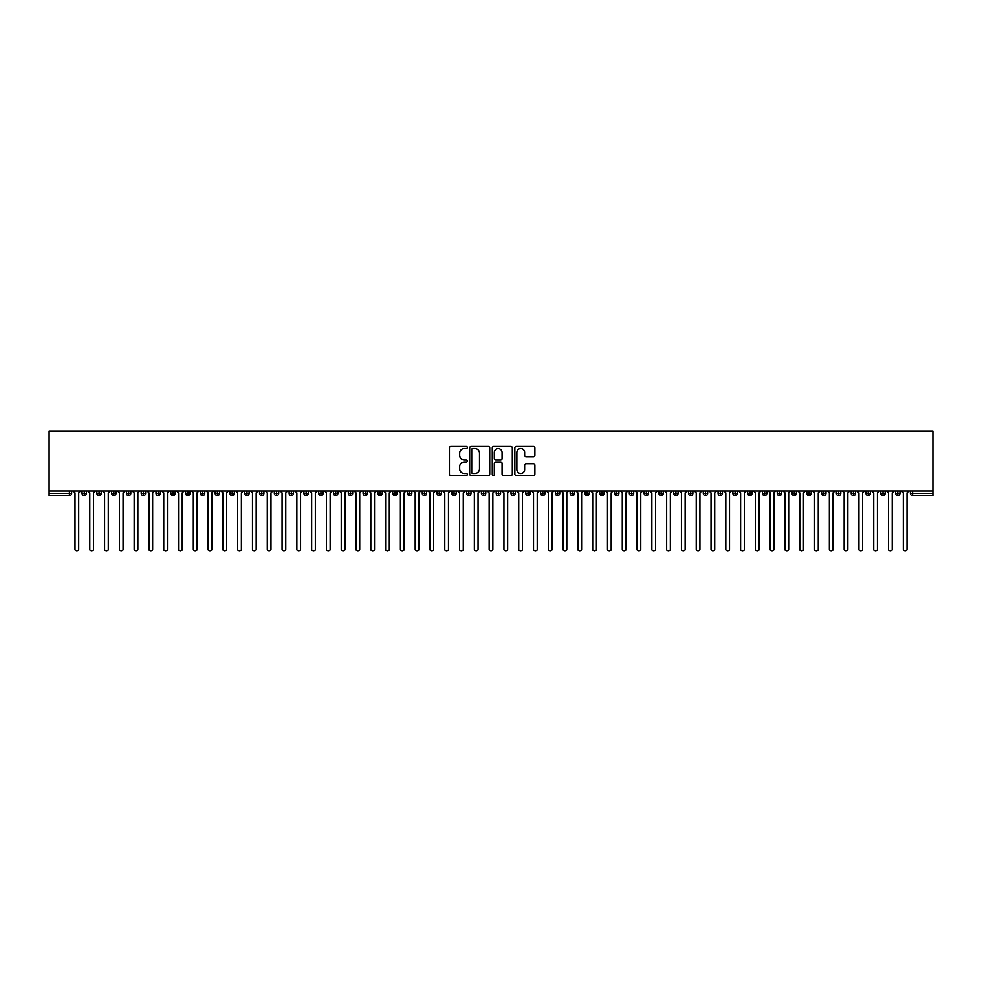 <?xml version="1.0" encoding="UTF-8"?>
<svg xmlns="http://www.w3.org/2000/svg" width="982" height="982" viewBox="0 0 982 982"><rect width="100%" height="100%" fill="white"/><g stroke="black" fill="none" stroke-linecap="round" stroke-linejoin="round"><path stroke-width="1.47" d="M467.334 447.473A1.019 1.019 0 0 0 466.315 446.454L450.885 446.454A1.448 1.448 0 0 0 449.437 447.902L449.437 474.036A1.448 1.448 0 0 0 450.885 475.497L466.315 475.497A1.019 1.019 0 0 0 467.334 474.478A1.019 1.019 0 0 0 466.315 473.459L464.326 473.459A4.64 4.64 0 0 1 459.674 468.819L459.674 466.634A4.64 4.64 0 0 1 464.326 461.994L466.315 461.994A1.019 1.019 0 0 0 467.334 460.975A1.019 1.019 0 0 0 466.315 459.957L464.326 459.957A4.64 4.64 0 0 1 459.674 455.317L459.674 453.132A4.64 4.64 0 0 1 464.326 448.492L466.315 448.492A1.019 1.019 0 0 0 467.334 447.473M533.435 456.691A1.448 1.448 0 0 0 534.883 455.243L534.883 447.902A1.448 1.448 0 0 0 533.435 446.454L516.299 446.454A1.448 1.448 0 0 0 514.85 447.902L514.85 474.036A1.448 1.448 0 0 0 516.299 475.497L533.435 475.497A1.448 1.448 0 0 0 534.883 474.036L534.883 465.186A1.448 1.448 0 0 0 533.435 463.737L526.094 463.737A1.448 1.448 0 0 0 524.646 465.186L524.646 469.58A3.879 3.879 0 0 1 520.767 473.459A3.879 3.879 0 0 1 516.876 469.58L516.876 452.371A3.879 3.879 0 0 1 520.767 448.492A3.879 3.879 0 0 1 524.646 452.371L524.646 455.243A1.448 1.448 0 0 0 526.094 456.691L533.435 456.691M49.1 491L49.1 430.951L932.9 430.951L932.9 491L49.1 491L49.1 493.369L69.403 493.369L69.403 491M489.736 447.902A1.448 1.448 0 0 0 488.275 446.454L471.151 446.454A1.448 1.448 0 0 0 469.691 447.902L469.691 474.036A1.448 1.448 0 0 0 471.151 475.497L488.275 475.497A1.448 1.448 0 0 0 489.736 474.036L489.736 447.902M493.725 446.454L510.849 446.454A1.448 1.448 0 0 1 512.309 447.902L512.309 474.036A1.448 1.448 0 0 1 510.849 475.497L503.521 475.497A1.448 1.448 0 0 1 502.072 474.036L502.072 463.443A1.448 1.448 0 0 0 500.624 461.994L495.75 461.994A1.448 1.448 0 0 0 494.302 463.443L494.302 474.478A1.019 1.019 0 0 1 493.283 475.497A1.019 1.019 0 0 1 492.264 474.478L492.264 447.902A1.448 1.448 0 0 1 493.725 446.454M71.625 493.369L69.403 493.369L69.403 495.591A2.222 2.222 0 0 0 71.625 493.369L71.625 491L71.625 493.369A2.222 2.222 0 0 1 69.403 495.591L49.1 495.591L49.1 493.369M932.9 491L932.9 495.591L912.597 495.591A2.222 2.222 0 0 1 910.375 493.369L910.375 491M84.268 491L84.268 495.591A2.222 2.222 0 0 1 82.046 493.369L82.046 491M86.416 491L86.416 493.369A2.222 2.222 0 0 1 84.268 495.591A2.222 2.222 0 0 0 86.416 493.369L82.046 493.369A2.222 2.222 0 0 0 84.268 495.591M99.059 491L99.059 495.591A2.222 2.222 0 0 1 96.837 493.369L96.837 491L96.837 493.369A2.222 2.222 0 0 0 99.059 495.591A2.222 2.222 0 0 0 101.207 493.369L101.207 491M113.851 491L113.851 495.591A2.222 2.222 0 0 1 111.629 493.369L111.629 491L111.629 493.369A2.222 2.222 0 0 0 113.851 495.591A2.222 2.222 0 0 0 115.999 493.369L115.999 491M128.642 491L128.642 495.591A2.222 2.222 0 0 1 126.42 493.369L126.42 491L126.42 493.369A2.222 2.222 0 0 0 128.642 495.591A2.222 2.222 0 0 0 130.79 493.369L130.79 491M143.433 491L143.433 495.591A2.222 2.222 0 0 1 141.212 493.369L141.212 491L141.212 493.369A2.222 2.222 0 0 0 143.433 495.591A2.222 2.222 0 0 0 145.582 493.369L145.582 491M158.225 491L158.225 495.591A2.222 2.222 0 0 1 156.003 493.369L156.003 491L156.003 493.369A2.222 2.222 0 0 0 158.225 495.591A2.222 2.222 0 0 0 160.373 493.369L160.373 491M173.016 491L173.016 495.591A2.222 2.222 0 0 1 170.794 493.369L170.794 491L170.794 493.369A2.222 2.222 0 0 0 173.016 495.591A2.222 2.222 0 0 0 175.164 493.369L175.164 491M187.808 491L187.808 495.591A2.222 2.222 0 0 1 185.586 493.369L185.586 491L185.586 493.369A2.222 2.222 0 0 0 187.808 495.591A2.222 2.222 0 0 0 189.956 493.369L189.956 491M202.599 491L202.599 495.591A2.222 2.222 0 0 1 200.377 493.369L200.377 491L200.377 493.369A2.222 2.222 0 0 0 202.599 495.591A2.222 2.222 0 0 0 204.747 493.369L204.747 491M217.39 491L217.39 495.591A2.222 2.222 0 0 1 215.168 493.369L215.168 491L215.168 493.369A2.222 2.222 0 0 0 217.39 495.591A2.222 2.222 0 0 0 219.538 493.369L219.538 491M232.182 491L232.182 495.591A2.222 2.222 0 0 1 229.96 493.369L229.96 491L229.96 493.369A2.222 2.222 0 0 0 232.182 495.591A2.222 2.222 0 0 0 234.33 493.369L234.33 491M246.973 491L246.973 495.591A2.222 2.222 0 0 1 244.751 493.369L244.751 491L244.751 493.369A2.222 2.222 0 0 0 246.973 495.591A2.222 2.222 0 0 0 249.121 493.369L249.121 491M261.764 491L261.764 495.591A2.222 2.222 0 0 1 259.543 493.369A2.222 2.222 0 0 0 261.764 495.591A2.222 2.222 0 0 1 259.543 493.369L259.543 491M263.913 491L263.913 493.369A2.222 2.222 0 0 1 261.764 495.591A2.222 2.222 0 0 0 263.913 493.369L259.543 493.369M276.556 495.591A2.222 2.222 0 0 1 274.334 493.369L274.334 491L274.334 493.369A2.222 2.222 0 0 0 276.556 495.591A2.222 2.222 0 0 0 278.704 493.369L278.704 491L278.704 493.369A2.222 2.222 0 0 1 276.556 495.591L276.556 493.369L278.704 493.369M291.347 491L291.347 495.591A2.222 2.222 0 0 1 289.125 493.369L289.125 491L289.125 493.369A2.222 2.222 0 0 0 291.347 495.591A2.222 2.222 0 0 0 293.495 493.369L293.495 491M306.139 491L306.139 495.591A2.222 2.222 0 0 1 303.917 493.369L303.917 491L303.917 493.369A2.222 2.222 0 0 0 306.139 495.591A2.222 2.222 0 0 0 308.287 493.369L308.287 491M320.93 491L320.93 493.369L318.72 493.369L318.72 491L318.72 493.369A2.222 2.222 0 0 0 320.93 495.591A2.222 2.222 0 0 0 323.078 493.369L323.078 491L323.078 493.369A2.222 2.222 0 0 1 320.93 495.591A2.222 2.222 0 0 1 318.72 493.369A2.222 2.222 0 0 0 320.93 495.591L320.93 493.369L323.078 493.369M335.721 491L335.721 495.591A2.222 2.222 0 0 1 333.512 493.369L333.512 491L333.512 493.369A2.222 2.222 0 0 0 335.721 495.591A2.222 2.222 0 0 0 337.869 493.369L337.869 491M350.513 491L350.513 495.591A2.222 2.222 0 0 1 348.303 493.369L348.303 491L348.303 493.369A2.222 2.222 0 0 0 350.513 495.591A2.222 2.222 0 0 0 352.661 493.369L352.661 491M365.304 491L365.304 495.591A2.222 2.222 0 0 1 363.095 493.369L363.095 491L363.095 493.369A2.222 2.222 0 0 0 365.304 495.591A2.222 2.222 0 0 0 367.452 493.369L367.452 491M380.095 491L380.095 495.591A2.222 2.222 0 0 1 377.886 493.369L377.886 491M382.243 491L382.243 493.369A2.222 2.222 0 0 1 380.095 495.591A2.222 2.222 0 0 0 382.243 493.369L377.886 493.369A2.222 2.222 0 0 0 380.095 495.591M394.887 495.591A2.222 2.222 0 0 1 392.677 493.369L392.677 491L392.677 493.369A2.222 2.222 0 0 0 394.887 495.591A2.222 2.222 0 0 0 397.035 493.369L397.035 491L397.035 493.369A2.222 2.222 0 0 1 394.887 495.591L394.887 493.369L397.035 493.369M409.678 491L409.678 495.591A2.222 2.222 0 0 1 407.469 493.369L407.469 491M411.826 491L411.826 493.369A2.222 2.222 0 0 1 409.678 495.591A2.222 2.222 0 0 0 411.826 493.369L407.469 493.369A2.222 2.222 0 0 0 409.678 495.591M424.47 491L424.47 495.591A2.222 2.222 0 0 1 422.26 493.369L422.26 491M426.618 491L426.618 493.369L426.618 491M439.261 491L439.261 495.591A2.222 2.222 0 0 1 437.051 493.369A2.222 2.222 0 0 0 439.261 495.591A2.222 2.222 0 0 1 437.051 493.369L437.051 491M441.409 491L441.409 493.369L441.409 491M454.052 491L454.052 495.591A2.222 2.222 0 0 1 451.843 493.369L451.843 491M456.2 491L456.2 493.369L456.2 491M468.844 491L468.844 495.591A2.222 2.222 0 0 1 466.634 493.369L466.634 491M470.992 491L470.992 493.369A2.222 2.222 0 0 1 468.844 495.591A2.222 2.222 0 0 0 470.992 493.369L466.634 493.369A2.222 2.222 0 0 0 468.844 495.591M483.647 491L483.647 495.591A2.222 2.222 0 0 1 481.425 493.369L481.425 491M485.783 491L485.783 493.369L485.783 491M498.439 491L498.439 495.591A2.222 2.222 0 0 1 496.217 493.369L496.217 491M500.575 491L500.575 493.369L500.575 491M513.23 491L513.23 495.591A2.222 2.222 0 0 1 511.008 493.369L511.008 491M515.366 491L515.366 493.369L515.366 491M528.021 491L528.021 495.591A2.222 2.222 0 0 1 525.8 493.369L525.8 491M530.157 491L530.157 493.369A2.222 2.222 0 0 1 528.021 495.591A2.222 2.222 0 0 0 530.157 493.369L525.8 493.369A2.222 2.222 0 0 0 528.021 495.591M542.813 491L542.813 495.591A2.222 2.222 0 0 1 540.591 493.369L540.591 491L540.591 493.369A2.222 2.222 0 0 0 542.813 495.591A2.222 2.222 0 0 0 544.949 493.369L544.949 491M557.604 491L557.604 495.591A2.222 2.222 0 0 1 555.382 493.369L555.382 491M559.74 491L559.74 493.369L559.74 491M572.396 491L572.396 495.591A2.222 2.222 0 0 1 570.174 493.369A2.222 2.222 0 0 0 572.396 495.591A2.222 2.222 0 0 1 570.174 493.369L570.174 491M574.531 491L574.531 493.369L574.531 491M587.187 491L587.187 495.591A2.222 2.222 0 0 1 584.965 493.369L584.965 491L584.965 493.369A2.222 2.222 0 0 0 587.187 495.591A2.222 2.222 0 0 0 589.323 493.369L589.323 491M601.978 491L601.978 495.591A2.222 2.222 0 0 1 599.757 493.369A2.222 2.222 0 0 0 601.978 495.591A2.222 2.222 0 0 1 599.757 493.369L599.757 491M604.114 491L604.114 493.369A2.222 2.222 0 0 1 601.978 495.591A2.222 2.222 0 0 0 604.114 493.369L599.757 493.369M616.77 491L616.77 495.591A2.222 2.222 0 0 1 614.548 493.369L614.548 491L614.548 493.369A2.222 2.222 0 0 0 616.77 495.591A2.222 2.222 0 0 0 618.905 493.369L618.905 491M631.561 491L631.561 495.591A2.222 2.222 0 0 1 629.339 493.369L629.339 491M633.697 491L633.697 493.369L633.697 491M646.352 491L646.352 495.591A2.222 2.222 0 0 1 644.131 493.369A2.222 2.222 0 0 0 646.352 495.591A2.222 2.222 0 0 1 644.131 493.369L644.131 491M648.488 491L648.488 493.369L648.488 491M661.144 491L661.144 495.591A2.222 2.222 0 0 1 658.922 493.369L658.922 491M663.28 491L663.28 493.369L663.28 491M675.935 491L675.935 495.591A2.222 2.222 0 0 1 673.713 493.369L673.713 491M678.083 491L678.083 493.369A2.222 2.222 0 0 1 675.935 495.591A2.222 2.222 0 0 0 678.083 493.369L673.713 493.369A2.222 2.222 0 0 0 675.935 495.591M690.727 491L690.727 495.591A2.222 2.222 0 0 1 688.505 493.369A2.222 2.222 0 0 0 690.727 495.591A2.222 2.222 0 0 1 688.505 493.369L688.505 491M692.875 491L692.875 493.369A2.222 2.222 0 0 1 690.727 495.591A2.222 2.222 0 0 0 692.875 493.369L688.505 493.369M705.518 491L705.518 495.591A2.222 2.222 0 0 1 703.296 493.369A2.222 2.222 0 0 0 705.518 495.591A2.222 2.222 0 0 1 703.296 493.369L703.296 491M707.666 491L707.666 493.369L707.666 491M720.309 491L720.309 495.591A2.222 2.222 0 0 1 718.087 493.369L718.087 491L718.087 493.369A2.222 2.222 0 0 0 720.309 495.591A2.222 2.222 0 0 0 722.457 493.369L722.457 491M735.101 491L735.101 495.591A2.222 2.222 0 0 1 732.879 493.369A2.222 2.222 0 0 0 735.101 495.591A2.222 2.222 0 0 1 732.879 493.369L732.879 491M737.249 491L737.249 493.369A2.222 2.222 0 0 1 735.101 495.591A2.222 2.222 0 0 0 737.249 493.369L732.879 493.369M749.892 491L749.892 495.591A2.222 2.222 0 0 1 747.67 493.369A2.222 2.222 0 0 0 749.892 495.591A2.222 2.222 0 0 1 747.67 493.369L747.67 491M752.04 491L752.04 493.369L752.04 491M764.683 491L764.683 495.591A2.222 2.222 0 0 1 762.462 493.369L762.462 491M766.832 491L766.832 493.369L766.832 491M779.475 491L779.475 495.591A2.222 2.222 0 0 1 777.253 493.369A2.222 2.222 0 0 0 779.475 495.591A2.222 2.222 0 0 1 777.253 493.369L777.253 491M781.623 491L781.623 493.369L781.623 491M794.266 491L794.266 495.591A2.222 2.222 0 0 1 792.044 493.369A2.222 2.222 0 0 0 794.266 495.591A2.222 2.222 0 0 1 792.044 493.369L792.044 491M796.414 491L796.414 493.369L796.414 491M809.058 491L809.058 495.591A2.222 2.222 0 0 1 806.836 493.369A2.222 2.222 0 0 0 809.058 495.591A2.222 2.222 0 0 1 806.836 493.369L806.836 491M811.206 491L811.206 493.369A2.222 2.222 0 0 1 809.058 495.591A2.222 2.222 0 0 0 811.206 493.369L806.836 493.369M823.849 491L823.849 495.591A2.222 2.222 0 0 1 821.627 493.369L821.627 491M825.997 491L825.997 493.369L825.997 491M838.64 491L838.64 495.591A2.222 2.222 0 0 1 836.418 493.369A2.222 2.222 0 0 0 838.64 495.591A2.222 2.222 0 0 1 836.418 493.369L836.418 491M840.788 491L840.788 493.369L840.788 491M853.432 491L853.432 495.591A2.222 2.222 0 0 1 851.21 493.369A2.222 2.222 0 0 0 853.432 495.591A2.222 2.222 0 0 1 851.21 493.369L851.21 491M855.58 491L855.58 493.369L855.58 491M868.223 491L868.223 495.591A2.222 2.222 0 0 1 866.001 493.369A2.222 2.222 0 0 0 868.223 495.591A2.222 2.222 0 0 1 866.001 493.369L866.001 491M870.371 491L870.371 493.369L870.371 491M883.014 491L883.014 495.591A2.222 2.222 0 0 1 880.793 493.369A2.222 2.222 0 0 0 883.014 495.591A2.222 2.222 0 0 1 880.793 493.369L880.793 491M885.163 491L885.163 493.369L885.163 491M897.806 491L897.806 495.591A2.222 2.222 0 0 1 895.584 493.369L895.584 491M899.954 491L899.954 493.369L899.954 491M276.556 491L276.556 493.369L274.334 493.369M394.887 491L394.887 493.369L392.677 493.369M424.47 495.591A2.222 2.222 0 0 0 426.618 493.369A2.222 2.222 0 0 1 424.47 495.591A2.222 2.222 0 0 1 422.26 493.369L426.618 493.369M439.261 495.591A2.222 2.222 0 0 0 441.409 493.369A2.222 2.222 0 0 1 439.261 495.591M454.052 495.591A2.222 2.222 0 0 0 456.2 493.369A2.222 2.222 0 0 1 454.052 495.591A2.222 2.222 0 0 1 451.843 493.369L456.2 493.369M483.647 495.591A2.222 2.222 0 0 0 485.783 493.369A2.222 2.222 0 0 1 483.647 495.591A2.222 2.222 0 0 1 481.425 493.369L485.783 493.369M498.439 495.591A2.222 2.222 0 0 0 500.575 493.369A2.222 2.222 0 0 1 498.439 495.591A2.222 2.222 0 0 1 496.217 493.369L500.575 493.369M513.23 495.591A2.222 2.222 0 0 0 515.366 493.369A2.222 2.222 0 0 1 513.23 495.591A2.222 2.222 0 0 1 511.008 493.369L515.366 493.369M557.604 495.591A2.222 2.222 0 0 0 559.74 493.369A2.222 2.222 0 0 1 557.604 495.591A2.222 2.222 0 0 1 555.382 493.369L559.74 493.369M572.396 495.591A2.222 2.222 0 0 0 574.531 493.369A2.222 2.222 0 0 1 572.396 495.591M631.561 495.591A2.222 2.222 0 0 0 633.697 493.369A2.222 2.222 0 0 1 631.561 495.591A2.222 2.222 0 0 1 629.339 493.369L633.697 493.369M646.352 495.591A2.222 2.222 0 0 0 648.488 493.369A2.222 2.222 0 0 1 646.352 495.591M661.144 495.591A2.222 2.222 0 0 0 663.28 493.369A2.222 2.222 0 0 1 661.144 495.591A2.222 2.222 0 0 1 658.922 493.369L663.28 493.369M705.518 495.591A2.222 2.222 0 0 0 707.666 493.369A2.222 2.222 0 0 1 705.518 495.591M749.892 495.591A2.222 2.222 0 0 0 752.04 493.369A2.222 2.222 0 0 1 749.892 495.591M764.683 495.591A2.222 2.222 0 0 0 766.832 493.369A2.222 2.222 0 0 1 764.683 495.591A2.222 2.222 0 0 1 762.462 493.369L766.832 493.369M779.475 495.591A2.222 2.222 0 0 0 781.623 493.369A2.222 2.222 0 0 1 779.475 495.591M794.266 495.591A2.222 2.222 0 0 0 796.414 493.369A2.222 2.222 0 0 1 794.266 495.591M823.849 495.591A2.222 2.222 0 0 0 825.997 493.369A2.222 2.222 0 0 1 823.849 495.591A2.222 2.222 0 0 1 821.627 493.369L825.997 493.369M838.64 495.591A2.222 2.222 0 0 0 840.788 493.369A2.222 2.222 0 0 1 838.64 495.591M853.432 495.591A2.222 2.222 0 0 0 855.58 493.369A2.222 2.222 0 0 1 853.432 495.591M868.223 495.591A2.222 2.222 0 0 0 870.371 493.369A2.222 2.222 0 0 1 868.223 495.591M883.014 495.591A2.222 2.222 0 0 0 885.163 493.369A2.222 2.222 0 0 1 883.014 495.591M912.597 495.591A2.222 2.222 0 0 1 910.375 493.369A2.222 2.222 0 0 0 912.597 495.591L912.597 493.369L932.9 493.369M897.806 495.591A2.222 2.222 0 0 0 899.954 493.369A2.222 2.222 0 0 1 897.806 495.591A2.222 2.222 0 0 1 895.584 493.369L899.954 493.369M472.747 448.492A1.019 1.019 0 0 0 471.728 449.498L471.728 472.44A1.019 1.019 0 0 0 472.747 473.459L474.846 473.459A4.64 4.64 0 0 0 479.498 468.819L479.498 453.132A4.64 4.64 0 0 0 474.846 448.492L472.747 448.492M502.072 452.444A3.879 3.879 0 0 0 498.181 448.565A3.879 3.879 0 0 0 494.302 452.444L494.302 458.508A1.448 1.448 0 0 0 495.75 459.957L500.624 459.957A1.448 1.448 0 0 0 502.072 458.508L502.072 452.444M73.134 491L74.988 492.854L74.988 549.208A1.854 1.854 0 0 0 76.829 551.049A1.854 1.854 0 0 0 78.683 549.208L78.683 492.854L80.536 491M87.926 491L89.779 492.854L89.779 549.208A1.854 1.854 0 0 0 91.621 551.049A1.854 1.854 0 0 0 93.474 549.208L93.474 492.854L95.328 491M102.717 491L104.571 492.854L104.571 549.208A1.854 1.854 0 0 0 106.412 551.049A1.854 1.854 0 0 0 108.266 549.208L108.266 492.854L110.119 491M117.509 491L119.362 492.854L119.362 549.208A1.854 1.854 0 0 0 121.203 551.049A1.854 1.854 0 0 0 123.057 549.208L123.057 492.854L124.91 491M132.3 491L134.153 492.854L134.153 549.208A1.854 1.854 0 0 0 135.995 551.049A1.854 1.854 0 0 0 137.848 549.208L137.848 492.854L139.702 491M147.091 491L148.945 492.854L148.945 549.208A1.854 1.854 0 0 0 150.798 551.049A1.854 1.854 0 0 0 152.64 549.208L152.64 492.854L154.493 491M161.883 491L163.736 492.854L163.736 549.208A1.854 1.854 0 0 0 165.59 551.049A1.854 1.854 0 0 0 167.431 549.208L167.431 492.854L169.285 491M176.674 491L178.528 492.854L178.528 549.208A1.854 1.854 0 0 0 180.381 551.049A1.854 1.854 0 0 0 182.222 549.208L182.222 492.854L184.076 491M191.465 491L193.319 492.854L193.319 549.208A1.854 1.854 0 0 0 195.173 551.049A1.854 1.854 0 0 0 197.014 549.208L197.014 492.854L198.867 491M206.257 491L208.11 492.854L208.11 549.208A1.854 1.854 0 0 0 209.964 551.049A1.854 1.854 0 0 0 211.805 549.208L211.805 492.854L213.659 491M221.048 491L222.902 492.854L222.902 549.208A1.854 1.854 0 0 0 224.755 551.049A1.854 1.854 0 0 0 226.596 549.208L226.596 492.854L228.45 491M235.84 491L237.693 492.854L237.693 549.208A1.854 1.854 0 0 0 239.547 551.049A1.854 1.854 0 0 0 241.388 549.208L241.388 492.854L243.241 491M250.631 491L252.484 492.854L252.484 549.208A1.854 1.854 0 0 0 254.338 551.049A1.854 1.854 0 0 0 256.179 549.208L256.179 492.854L258.033 491M265.422 491L267.276 492.854L267.276 549.208A1.854 1.854 0 0 0 269.129 551.049A1.854 1.854 0 0 0 270.971 549.208L270.971 492.854L272.824 491M280.214 491L282.067 492.854L282.067 549.208A1.854 1.854 0 0 0 283.921 551.049A1.854 1.854 0 0 0 285.762 549.208L285.762 492.854L287.616 491M295.005 491L296.859 492.854L296.859 549.208A1.854 1.854 0 0 0 298.712 551.049A1.854 1.854 0 0 0 300.553 549.208L300.553 492.854L302.407 491M309.796 491L311.65 492.854L311.65 549.208A1.854 1.854 0 0 0 313.504 551.049A1.854 1.854 0 0 0 315.345 549.208L315.345 492.854L317.198 491M324.6 491L326.441 492.854L326.441 549.208A1.854 1.854 0 0 0 328.295 551.049A1.854 1.854 0 0 0 330.136 549.208L330.136 492.854L331.99 491M339.391 491L341.233 492.854L341.233 549.208A1.854 1.854 0 0 0 343.086 551.049A1.854 1.854 0 0 0 344.928 549.208L344.928 492.854L346.781 491M354.183 491L356.024 492.854L356.024 549.208A1.854 1.854 0 0 0 357.878 551.049A1.854 1.854 0 0 0 359.719 549.208L359.719 492.854L361.572 491M368.974 491L370.815 492.854L370.815 549.208A1.854 1.854 0 0 0 372.669 551.049A1.854 1.854 0 0 0 374.51 549.208L374.51 492.854L376.364 491M383.766 491L385.607 492.854L385.607 549.208A1.854 1.854 0 0 0 387.46 551.049A1.854 1.854 0 0 0 389.302 549.208L389.302 492.854L391.155 491M398.557 491L400.398 492.854L400.398 549.208A1.854 1.854 0 0 0 402.252 551.049A1.854 1.854 0 0 0 404.105 549.208L404.105 492.854L405.947 491M413.348 491L415.19 492.854L415.19 549.208A1.854 1.854 0 0 0 417.043 551.049A1.854 1.854 0 0 0 418.897 549.208L418.897 492.854L420.738 491M428.14 491L429.981 492.854L429.981 549.208A1.854 1.854 0 0 0 431.835 551.049A1.854 1.854 0 0 0 433.688 549.208L433.688 492.854L435.529 491M442.931 491L444.772 492.854L444.772 549.208A1.854 1.854 0 0 0 446.626 551.049A1.854 1.854 0 0 0 448.479 549.208L448.479 492.854L450.321 491M457.722 491L459.564 492.854L459.564 549.208A1.854 1.854 0 0 0 461.417 551.049A1.854 1.854 0 0 0 463.271 549.208L463.271 492.854L465.112 491M472.514 491L474.355 492.854L474.355 549.208A1.854 1.854 0 0 0 476.209 551.049A1.854 1.854 0 0 0 478.062 549.208L478.062 492.854L479.903 491M487.305 491L489.146 492.854L489.146 549.208A1.854 1.854 0 0 0 491 551.049A1.854 1.854 0 0 0 492.854 549.208L492.854 492.854L494.695 491M502.097 491L503.938 492.854L503.938 549.208A1.854 1.854 0 0 0 505.791 551.049A1.854 1.854 0 0 0 507.645 549.208L507.645 492.854L509.486 491M516.888 491L518.729 492.854L518.729 549.208A1.854 1.854 0 0 0 520.583 551.049A1.854 1.854 0 0 0 522.436 549.208L522.436 492.854L524.278 491M531.679 491L533.521 492.854L533.521 549.208A1.854 1.854 0 0 0 535.374 551.049A1.854 1.854 0 0 0 537.228 549.208L537.228 492.854L539.069 491M546.471 491L548.312 492.854L548.312 549.208A1.854 1.854 0 0 0 550.165 551.049A1.854 1.854 0 0 0 552.019 549.208L552.019 492.854L553.86 491M561.262 491L563.103 492.854L563.103 549.208A1.854 1.854 0 0 0 564.957 551.049A1.854 1.854 0 0 0 566.81 549.208L566.81 492.854L568.652 491M576.053 491L577.895 492.854L577.895 549.208A1.854 1.854 0 0 0 579.748 551.049A1.854 1.854 0 0 0 581.602 549.208L581.602 492.854L583.443 491M590.845 491L592.698 492.854L592.698 549.208A1.854 1.854 0 0 0 594.54 551.049A1.854 1.854 0 0 0 596.393 549.208L596.393 492.854L598.234 491M605.636 491L607.49 492.854L607.49 549.208A1.854 1.854 0 0 0 609.331 551.049A1.854 1.854 0 0 0 611.185 549.208L611.185 492.854L613.026 491M620.428 491L622.281 492.854L622.281 549.208A1.854 1.854 0 0 0 624.122 551.049A1.854 1.854 0 0 0 625.976 549.208L625.976 492.854L627.817 491M635.219 491L637.072 492.854L637.072 549.208A1.854 1.854 0 0 0 638.914 551.049A1.854 1.854 0 0 0 640.767 549.208L640.767 492.854L642.609 491M650.01 491L651.864 492.854L651.864 549.208A1.854 1.854 0 0 0 653.705 551.049A1.854 1.854 0 0 0 655.559 549.208L655.559 492.854L657.4 491M664.802 491L666.655 492.854L666.655 549.208A1.854 1.854 0 0 0 668.497 551.049A1.854 1.854 0 0 0 670.35 549.208L670.35 492.854L672.204 491M679.593 491L681.447 492.854L681.447 549.208A1.854 1.854 0 0 0 683.288 551.049A1.854 1.854 0 0 0 685.141 549.208L685.141 492.854L686.995 491M694.384 491L696.238 492.854L696.238 549.208A1.854 1.854 0 0 0 698.079 551.049A1.854 1.854 0 0 0 699.933 549.208L699.933 492.854L701.786 491M709.176 491L711.029 492.854L711.029 549.208A1.854 1.854 0 0 0 712.871 551.049A1.854 1.854 0 0 0 714.724 549.208L714.724 492.854L716.578 491M723.967 491L725.821 492.854L725.821 549.208A1.854 1.854 0 0 0 727.662 551.049A1.854 1.854 0 0 0 729.516 549.208L729.516 492.854L731.369 491M738.759 491L740.612 492.854L740.612 549.208A1.854 1.854 0 0 0 742.453 551.049A1.854 1.854 0 0 0 744.307 549.208L744.307 492.854L746.16 491M753.55 491L755.404 492.854L755.404 549.208A1.854 1.854 0 0 0 757.245 551.049A1.854 1.854 0 0 0 759.098 549.208L759.098 492.854L760.952 491M768.341 491L770.195 492.854L770.195 549.208A1.854 1.854 0 0 0 772.036 551.049A1.854 1.854 0 0 0 773.89 549.208L773.89 492.854L775.743 491M783.133 491L784.986 492.854L784.986 549.208A1.854 1.854 0 0 0 786.827 551.049A1.854 1.854 0 0 0 788.681 549.208L788.681 492.854L790.535 491M797.924 491L799.778 492.854L799.778 549.208A1.854 1.854 0 0 0 801.619 551.049A1.854 1.854 0 0 0 803.472 549.208L803.472 492.854L805.326 491M812.715 491L814.569 492.854L814.569 549.208A1.854 1.854 0 0 0 816.41 551.049A1.854 1.854 0 0 0 818.264 549.208L818.264 492.854L820.117 491M827.507 491L829.36 492.854L829.36 549.208A1.854 1.854 0 0 0 831.202 551.049A1.854 1.854 0 0 0 833.055 549.208L833.055 492.854L834.909 491M842.298 491L844.152 492.854L844.152 549.208A1.854 1.854 0 0 0 846.005 551.049A1.854 1.854 0 0 0 847.847 549.208L847.847 492.854L849.7 491M857.09 491L858.943 492.854L858.943 549.208A1.854 1.854 0 0 0 860.797 551.049A1.854 1.854 0 0 0 862.638 549.208L862.638 492.854L864.491 491M871.881 491L873.735 492.854L873.735 549.208A1.854 1.854 0 0 0 875.588 551.049A1.854 1.854 0 0 0 877.429 549.208L877.429 492.854L879.283 491M886.672 491L888.526 492.854L888.526 549.208A1.854 1.854 0 0 0 890.379 551.049A1.854 1.854 0 0 0 892.221 549.208L892.221 492.854L894.074 491M901.464 491L903.317 492.854L903.317 549.208A1.854 1.854 0 0 0 905.171 551.049A1.854 1.854 0 0 0 907.012 549.208L907.012 492.854L908.866 491M912.597 491L912.597 493.369L910.375 493.369M96.837 493.369A2.222 2.222 0 0 0 99.059 495.591A2.222 2.222 0 0 0 101.207 493.369L96.837 493.369M111.629 493.369A2.222 2.222 0 0 0 113.851 495.591A2.222 2.222 0 0 0 115.999 493.369L111.629 493.369M126.42 493.369A2.222 2.222 0 0 0 128.642 495.591A2.222 2.222 0 0 0 130.79 493.369L126.42 493.369M141.212 493.369A2.222 2.222 0 0 0 143.433 495.591A2.222 2.222 0 0 0 145.582 493.369L141.212 493.369M156.003 493.369L160.373 493.369A2.222 2.222 0 0 1 158.225 495.591M170.794 493.369A2.222 2.222 0 0 0 173.016 495.591A2.222 2.222 0 0 0 175.164 493.369L170.794 493.369M185.586 493.369L189.956 493.369A2.222 2.222 0 0 1 187.808 495.591M200.377 493.369A2.222 2.222 0 0 0 202.599 495.591A2.222 2.222 0 0 0 204.747 493.369L200.377 493.369M215.168 493.369A2.222 2.222 0 0 0 217.39 495.591A2.222 2.222 0 0 0 219.538 493.369L215.168 493.369M229.96 493.369A2.222 2.222 0 0 0 232.182 495.591A2.222 2.222 0 0 0 234.33 493.369L229.96 493.369M244.751 493.369A2.222 2.222 0 0 0 246.973 495.591A2.222 2.222 0 0 0 249.121 493.369L244.751 493.369M289.125 493.369L293.495 493.369A2.222 2.222 0 0 1 291.347 495.591M303.917 493.369A2.222 2.222 0 0 0 306.139 495.591A2.222 2.222 0 0 0 308.287 493.369L303.917 493.369M333.512 493.369L337.869 493.369A2.222 2.222 0 0 1 335.721 495.591M348.303 493.369A2.222 2.222 0 0 0 350.513 495.591A2.222 2.222 0 0 0 352.661 493.369L348.303 493.369M363.095 493.369L367.452 493.369A2.222 2.222 0 0 1 365.304 495.591M437.051 493.369L441.409 493.369M540.591 493.369L544.949 493.369A2.222 2.222 0 0 1 542.813 495.591M570.174 493.369L574.531 493.369M584.965 493.369A2.222 2.222 0 0 0 587.187 495.591A2.222 2.222 0 0 0 589.323 493.369L584.965 493.369M614.548 493.369L618.905 493.369A2.222 2.222 0 0 1 616.77 495.591M644.131 493.369L648.488 493.369M703.296 493.369L707.666 493.369M718.087 493.369A2.222 2.222 0 0 0 720.309 495.591A2.222 2.222 0 0 0 722.457 493.369L718.087 493.369M747.67 493.369L752.04 493.369M777.253 493.369L781.623 493.369M792.044 493.369L796.414 493.369M836.418 493.369L840.788 493.369M851.21 493.369L855.58 493.369M866.001 493.369L870.371 493.369M880.793 493.369L885.163 493.369"/></g></svg>
